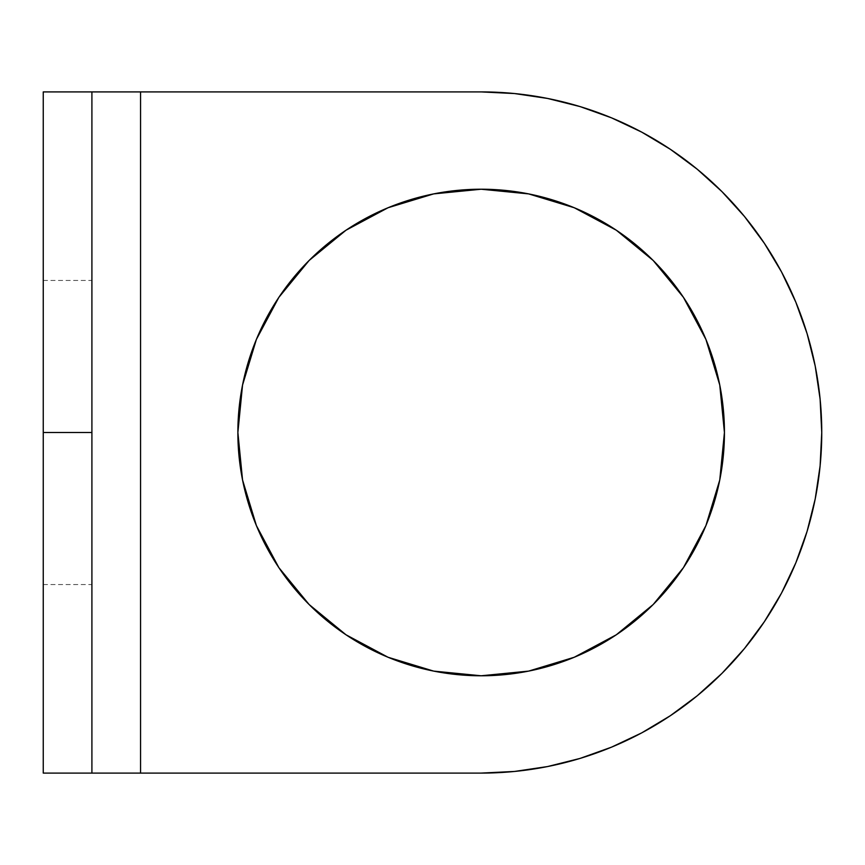 <?xml version="1.0" encoding="UTF-8"?>
<svg xmlns="http://www.w3.org/2000/svg" width="865" height="865" viewBox="0 0 865 865"><rect width="100%" height="100%" fill="white"/><g stroke="black" fill="none" stroke-linecap="round" stroke-linejoin="round"><path stroke-width="0.65" stroke-dasharray="4.33 3.24" d="M719.766 385.033L724.438 432.5A243.281 243.281 0 0 0 481.156 189.219A243.281 243.281 0 0 0 237.875 432.5A243.281 243.281 0 0 0 481.156 675.781A243.281 243.281 0 0 0 724.438 432.5L719.766 479.967L705.916 525.596L683.437 567.656L653.183 604.527M43.25 432.5L43.25 280.444L43.25 432.5L91.906 432.5L43.25 432.5L43.25 280.444L43.25 584.556L43.25 432.5L91.906 432.5L91.906 280.444L91.906 584.556L91.906 280.444L91.906 432.5L43.25 432.5L43.25 584.545L43.25 432.5M100.102 773.094L43.25 773.094L43.25 91.906L140.562 91.906L140.562 773.094L481.156 773.094A340.594 340.594 0 0 0 821.75 432.5A340.594 340.594 0 0 0 481.156 91.906L43.25 91.906L43.25 773.094L91.906 773.094L91.906 91.906L100.102 91.906M91.906 432.5L91.906 584.545L91.906 432.5M547.599 766.552L580.026 758.432M641.711 732.882L670.375 715.69L697.222 695.784L721.994 673.338M744.441 648.566L764.346 621.719L781.538 593.055M795.822 562.845L807.088 531.37L815.208 498.943M820.107 465.889L821.75 432.5L820.107 399.111L815.208 366.057L807.088 333.631L795.822 302.155M781.538 271.945L764.346 243.281L744.441 216.434L721.994 191.662L697.222 169.216M514.545 93.55L481.156 91.906L140.562 91.906L140.562 773.094L481.156 773.094M242.546 479.967L237.875 432.5L242.546 385.033L256.397 339.404L278.876 297.344M388.061 207.741L433.689 193.89M574.252 207.741L616.312 230.22L653.183 260.473L683.437 297.344L705.916 339.404M574.252 657.259L528.623 671.11M346 634.78L309.129 604.527L278.876 567.656L256.397 525.596M43.25 773.094L140.562 773.094L43.25 773.094M91.906 773.094L91.906 91.906M43.25 280.444L91.906 280.444M43.25 584.545L91.906 584.545"/><path stroke-width="1.3" d="M237.875 432.5A243.281 243.281 0 0 1 481.156 189.219A243.281 243.281 0 0 1 724.438 432.5A243.281 243.281 0 0 1 481.156 675.781A243.281 243.281 0 0 1 237.875 432.5L242.546 385.033L256.397 339.404L278.876 297.344L309.129 260.473L346 230.22L388.061 207.741L433.689 193.89L481.156 189.219L528.623 193.89L574.252 207.741L616.312 230.22L653.183 260.473L683.437 297.344L705.916 339.404L719.766 385.033L724.438 432.5L719.766 479.967L705.916 525.596L683.437 567.656L653.183 604.527L616.312 634.78L574.252 657.259L528.623 671.11L481.156 675.781L433.689 671.11L388.061 657.259L346 634.78L309.129 604.527L278.876 567.656L256.397 525.596L242.546 479.967L237.875 432.5M91.906 91.906L43.25 91.906L43.25 432.5L91.906 432.5L91.906 91.906L91.906 432.5L43.25 432.5L43.25 773.094L91.906 773.094L43.25 773.094L43.25 91.906L481.156 91.906A340.594 340.594 0 0 1 821.75 432.5A340.594 340.594 0 0 1 481.156 773.094L514.545 771.45L547.599 766.552L580.026 758.432L611.501 747.165L641.711 732.882L670.375 715.69L697.222 695.784L721.994 673.338L744.441 648.566L764.346 621.719L781.538 593.055L795.822 562.845L807.088 531.37L815.208 498.943L820.107 465.889L821.75 432.5L820.107 399.111L815.208 366.057L807.088 333.631L795.822 302.155L781.538 271.945L764.346 243.281L744.441 216.434L721.994 191.662L697.222 169.216L670.375 149.31L641.711 132.118L611.501 117.835L580.026 106.568L547.599 98.448L514.545 93.55L481.156 91.906L140.562 91.906L140.562 773.094L481.156 773.094L514.545 771.45L547.599 766.552M91.906 773.094L91.906 432.5L91.906 773.094L140.562 773.094L100.102 773.094M580.026 758.432L611.501 747.165L641.711 732.882M721.994 673.338L744.441 648.566M781.538 593.055L795.822 562.845M815.208 498.943L820.107 465.889M795.822 302.155L781.538 271.945M697.222 169.216L670.375 149.31L641.711 132.118L611.501 117.835L580.026 106.568L547.599 98.448L514.545 93.55M653.183 604.527L616.312 634.78L574.252 657.259M528.623 671.11L481.156 675.781L433.689 671.11L388.061 657.259L346 634.78M256.397 525.596L242.546 479.967M278.876 297.344L309.129 260.473L346 230.22L388.061 207.741M433.689 193.89L481.156 189.219L528.623 193.89L574.252 207.741M705.916 339.404L719.766 385.033M481.156 773.094L140.562 773.094L140.562 91.906L100.102 91.906"/></g></svg>
